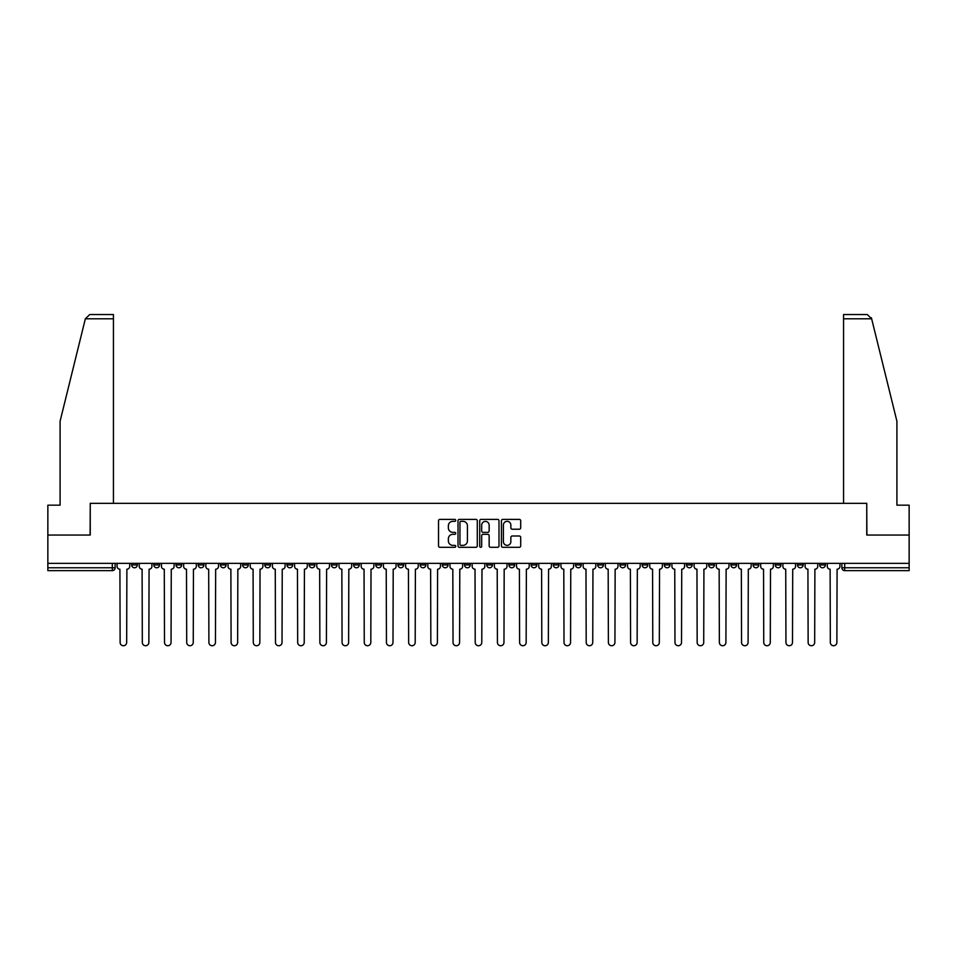 <?xml version="1.0" encoding="UTF-8"?>
<svg xmlns="http://www.w3.org/2000/svg" width="957" height="957" viewBox="0 0 957 957"><rect width="100%" height="100%" fill="white"/><g stroke="black" fill="none" stroke-linecap="round" stroke-linejoin="round"><path stroke-width="1.44" d="M455.735 520.357A0.981 0.981 0 0 0 454.754 519.376L439.921 519.376A1.4 1.4 0 0 0 438.521 520.775L438.521 545.909A1.4 1.4 0 0 0 439.921 547.308L454.754 547.308A0.981 0.981 0 0 0 455.735 546.327A0.981 0.981 0 0 0 454.754 545.358L452.84 545.358A4.474 4.474 0 0 1 448.366 540.884L448.366 538.791A4.474 4.474 0 0 1 452.84 534.317L454.754 534.317A0.981 0.981 0 0 0 455.735 533.348A0.981 0.981 0 0 0 454.754 532.367L452.84 532.367A4.474 4.474 0 0 1 448.366 527.893L448.366 525.8A4.474 4.474 0 0 1 452.84 521.338L454.754 521.338A0.981 0.981 0 0 0 455.735 520.357M730.885 563.362L730.885 564.929L736.579 564.929A2.847 2.847 0 0 1 733.732 567.776A2.847 2.847 0 0 1 730.885 564.929L730.885 563.362M708.694 563.362L708.694 564.929L714.389 564.929A2.847 2.847 0 0 1 711.541 567.776A2.847 2.847 0 0 1 708.694 564.929L708.694 563.362M575.528 563.362L575.528 564.929L581.222 564.929A2.847 2.847 0 0 1 578.375 567.776A2.847 2.847 0 0 1 575.528 564.929L575.528 563.362M553.337 563.362L553.337 564.929L559.02 564.929A2.847 2.847 0 0 1 556.184 567.776A2.847 2.847 0 0 1 553.337 564.929L553.337 563.362M531.135 563.362L531.135 564.929L536.829 564.929A2.847 2.847 0 0 1 533.982 567.776A2.847 2.847 0 0 1 531.135 564.929L531.135 563.362M486.754 563.362L486.754 564.929L492.448 564.929A2.847 2.847 0 0 1 489.601 567.776A2.847 2.847 0 0 1 486.754 564.929L486.754 563.362M442.361 564.929L442.361 563.362L442.361 564.929A2.847 2.847 0 0 0 445.208 567.776A2.847 2.847 0 0 1 442.361 564.929L448.055 564.929A2.847 2.847 0 0 1 445.208 567.776A2.847 2.847 0 0 0 448.055 564.929L448.055 563.362L448.055 564.929M420.171 564.929L420.171 563.362L420.171 564.929A2.847 2.847 0 0 0 423.018 567.776A2.847 2.847 0 0 1 420.171 564.929L425.865 564.929A2.847 2.847 0 0 1 423.018 567.776M397.98 564.929L397.98 563.362L397.98 564.929A2.847 2.847 0 0 0 400.816 567.776A2.847 2.847 0 0 1 397.98 564.929L403.663 564.929A2.847 2.847 0 0 1 400.816 567.776A2.847 2.847 0 0 0 403.663 564.929L403.663 563.362L403.663 564.929M375.778 563.362L375.778 564.929L381.472 564.929A2.847 2.847 0 0 1 378.625 567.776A2.847 2.847 0 0 1 375.778 564.929L375.778 563.362M353.588 563.362L353.588 564.929L359.282 564.929A2.847 2.847 0 0 1 356.435 567.776A2.847 2.847 0 0 1 353.588 564.929L353.588 563.362M331.397 563.362L331.397 564.929L337.079 564.929A2.847 2.847 0 0 1 334.244 567.776A2.847 2.847 0 0 1 331.397 564.929L331.397 563.362M309.195 564.929L309.195 563.362L309.195 564.929A2.847 2.847 0 0 0 312.042 567.776A2.847 2.847 0 0 1 309.195 564.929L314.889 564.929A2.847 2.847 0 0 1 312.042 567.776M264.814 564.929L264.814 563.362L264.814 564.929A2.847 2.847 0 0 0 267.661 567.776A2.847 2.847 0 0 1 264.814 564.929L270.496 564.929A2.847 2.847 0 0 1 267.661 567.776A2.847 2.847 0 0 0 270.496 564.929L270.496 563.362L270.496 564.929M242.611 564.929L242.611 563.362L242.611 564.929A2.847 2.847 0 0 0 245.459 567.776A2.847 2.847 0 0 1 242.611 564.929L248.306 564.929A2.847 2.847 0 0 1 245.459 567.776A2.847 2.847 0 0 0 248.306 564.929L248.306 563.362L248.306 564.929M220.421 564.929L220.421 563.362L220.421 564.929A2.847 2.847 0 0 0 223.268 567.776A2.847 2.847 0 0 1 220.421 564.929L226.115 564.929A2.847 2.847 0 0 1 223.268 567.776A2.847 2.847 0 0 0 226.115 564.929L226.115 563.362L226.115 564.929M198.231 564.929L198.231 563.362L198.231 564.929A2.847 2.847 0 0 0 201.078 567.776A2.847 2.847 0 0 1 198.231 564.929L203.925 564.929A2.847 2.847 0 0 1 201.078 567.776M176.04 564.929L176.04 563.362L176.04 564.929A2.847 2.847 0 0 0 178.875 567.776A2.847 2.847 0 0 1 176.04 564.929L181.722 564.929A2.847 2.847 0 0 1 178.875 567.776A2.847 2.847 0 0 0 181.722 564.929L181.722 563.362L181.722 564.929M153.838 564.929L153.838 563.362L153.838 564.929A2.847 2.847 0 0 0 156.685 567.776A2.847 2.847 0 0 1 153.838 564.929L159.532 564.929A2.847 2.847 0 0 1 156.685 567.776A2.847 2.847 0 0 0 159.532 564.929L159.532 563.362L159.532 564.929M519.316 529.221A1.4 1.4 0 0 0 520.704 527.833L520.704 520.775A1.4 1.4 0 0 0 519.316 519.376L502.832 519.376A1.4 1.4 0 0 0 501.432 520.775L501.432 545.909A1.4 1.4 0 0 0 502.832 547.308L519.316 547.308A1.4 1.4 0 0 0 520.704 545.909L520.704 537.391A1.4 1.4 0 0 0 519.316 536.004L512.258 536.004A1.4 1.4 0 0 0 510.859 537.391L510.859 541.614A3.732 3.732 0 0 1 507.126 545.358A3.732 3.732 0 0 1 503.394 541.614L503.394 525.07A3.732 3.732 0 0 1 507.126 521.338A3.732 3.732 0 0 1 510.859 525.07L510.859 527.833A1.4 1.4 0 0 0 512.258 529.221L519.316 529.221M85.352 318.801L89.743 314.53L113.44 314.53L113.44 318.801L85.352 318.801L60.088 421.236L60.088 505.176L47.85 505.176L47.85 535.047L90.245 535.047L90.245 503.322L866.755 503.322L866.755 535.047L909.15 535.047L909.15 563.362L47.85 563.362L47.85 567.776L115.139 567.776L115.139 563.362M47.85 535.047L47.85 563.362M477.28 520.775A1.4 1.4 0 0 0 475.88 519.376L459.408 519.376A1.4 1.4 0 0 0 458.008 520.775L458.008 545.909A1.4 1.4 0 0 0 459.408 547.308L475.88 547.308A1.4 1.4 0 0 0 477.28 545.909L477.28 520.775M481.12 519.376L497.592 519.376A1.4 1.4 0 0 1 498.992 520.775L498.992 545.909A1.4 1.4 0 0 1 497.592 547.308L490.546 547.308A1.4 1.4 0 0 1 489.147 545.909L489.147 535.717A1.4 1.4 0 0 0 487.747 534.317L483.07 534.317A1.4 1.4 0 0 0 481.682 535.717L481.682 546.327A0.981 0.981 0 0 1 480.701 547.308A0.981 0.981 0 0 1 479.72 546.327L479.72 520.775A1.4 1.4 0 0 1 481.12 519.376M841.861 563.362L841.861 567.776L909.15 567.776L909.15 570.623L844.696 570.623A2.847 2.847 0 0 1 841.861 567.776A2.847 2.847 0 0 0 844.696 570.623L844.696 563.362M909.15 563.362L909.15 567.776M115.139 567.776A2.847 2.847 0 0 1 112.304 570.623L47.85 570.623L47.85 567.776M825.353 563.362L825.353 564.929A2.847 2.847 0 0 1 822.506 567.776A2.847 2.847 0 0 1 819.659 564.929L825.353 564.929M819.659 563.362L819.659 564.929M803.162 563.362L803.162 564.929A2.847 2.847 0 0 1 800.315 567.776A2.847 2.847 0 0 1 797.468 564.929A2.847 2.847 0 0 0 800.315 567.776M797.468 563.362L797.468 564.929L803.162 564.929M780.96 563.362L780.96 564.929A2.847 2.847 0 0 1 778.125 567.776A2.847 2.847 0 0 1 775.278 564.929L780.96 564.929M775.278 563.362L775.278 564.929M758.769 563.362L758.769 564.929A2.847 2.847 0 0 1 755.922 567.776A2.847 2.847 0 0 1 753.075 564.929L758.769 564.929M753.075 563.362L753.075 564.929M736.579 563.362L736.579 564.929M714.389 563.362L714.389 564.929L714.389 563.362M692.186 563.362L692.186 564.929A2.847 2.847 0 0 1 689.339 567.776A2.847 2.847 0 0 1 686.504 564.929L692.186 564.929M686.504 563.362L686.504 564.929M669.996 563.362L669.996 564.929A2.847 2.847 0 0 1 667.149 567.776A2.847 2.847 0 0 1 664.302 564.929L669.996 564.929M664.302 563.362L664.302 564.929M647.805 563.362L647.805 564.929A2.847 2.847 0 0 1 644.958 567.776A2.847 2.847 0 0 1 642.111 564.929L647.805 564.929M642.111 563.362L642.111 564.929M625.603 563.362L625.603 564.929A2.847 2.847 0 0 1 622.756 567.776A2.847 2.847 0 0 1 619.921 564.929L625.603 564.929M619.921 563.362L619.921 564.929M603.412 563.362L603.412 564.929A2.847 2.847 0 0 1 600.565 567.776A2.847 2.847 0 0 1 597.718 564.929L603.412 564.929M597.718 563.362L597.718 564.929M581.222 563.362L581.222 564.929A2.847 2.847 0 0 1 578.375 567.776M559.02 563.362L559.02 564.929M536.829 564.929L536.829 563.362L536.829 564.929A2.847 2.847 0 0 1 533.982 567.776M514.639 563.362L514.639 564.929A2.847 2.847 0 0 1 511.792 567.776A2.847 2.847 0 0 1 508.945 564.929A2.847 2.847 0 0 0 511.792 567.776A2.847 2.847 0 0 0 514.639 564.929L508.945 564.929L508.945 563.362M492.448 564.929L492.448 563.362L492.448 564.929A2.847 2.847 0 0 1 489.601 567.776M470.246 563.362L470.246 564.929A2.847 2.847 0 0 1 467.399 567.776A2.847 2.847 0 0 1 464.552 564.929A2.847 2.847 0 0 0 467.399 567.776M464.552 563.362L464.552 564.929L470.246 564.929M425.865 563.362L425.865 564.929L425.865 563.362M381.472 564.929L381.472 563.362L381.472 564.929A2.847 2.847 0 0 1 378.625 567.776M359.282 564.929L359.282 563.362L359.282 564.929A2.847 2.847 0 0 1 356.435 567.776M337.079 564.929L337.079 563.362L337.079 564.929A2.847 2.847 0 0 1 334.244 567.776M314.889 563.362L314.889 564.929L314.889 563.362M292.698 564.929L292.698 563.362L292.698 564.929A2.847 2.847 0 0 1 289.851 567.776A2.847 2.847 0 0 1 287.004 564.929L292.698 564.929A2.847 2.847 0 0 1 289.851 567.776M287.004 563.362L287.004 564.929M203.925 563.362L203.925 564.929L203.925 563.362M137.341 563.362L137.341 564.929A2.847 2.847 0 0 1 134.494 567.776A2.847 2.847 0 0 1 131.647 564.929A2.847 2.847 0 0 0 134.494 567.776A2.847 2.847 0 0 0 137.341 564.929L137.341 563.362M131.647 563.362L131.647 564.929L137.341 564.929M460.939 521.338A0.981 0.981 0 0 0 459.958 522.319L459.958 544.377A0.981 0.981 0 0 0 460.939 545.358L462.961 545.358A4.474 4.474 0 0 0 467.435 540.884L467.435 525.8A4.474 4.474 0 0 0 462.961 521.338L460.939 521.338M489.147 525.142A3.732 3.732 0 0 0 485.414 521.409A3.732 3.732 0 0 0 481.682 525.142L481.682 530.968A1.4 1.4 0 0 0 483.07 532.367L487.747 532.367A1.4 1.4 0 0 0 489.147 530.968L489.147 525.142M117.065 566.353L117.065 563.362L117.065 566.353A2.847 2.847 48.4 0 0 119.912 569.2L120.127 642.47A3.278 3.278 48.4 0 0 123.393 645.736A3.278 3.278 48.4 0 0 126.671 642.47L126.886 569.2A2.847 2.847 48.4 0 0 129.721 566.353L129.721 563.362M119.912 569.2L120.127 642.47M126.671 642.47L126.886 569.2M139.255 566.353L139.255 563.362L139.255 566.353A2.847 2.847 48.4 0 0 142.103 569.2L142.318 642.47A3.278 3.278 48.4 0 0 145.584 645.736A3.278 3.278 48.4 0 0 148.861 642.47L149.077 569.2A2.847 2.847 48.4 0 0 151.924 566.353L151.924 563.362M161.458 566.353L161.458 563.362L161.458 566.353A2.847 2.847 48.4 0 0 164.293 569.2L164.508 642.47A3.278 3.278 48.4 0 0 167.786 645.736A3.278 3.278 48.4 0 0 171.052 642.47L171.267 569.2A2.847 2.847 48.4 0 0 174.114 566.353L174.114 563.362M113.44 503.322L113.44 318.801M90.102 535.047L90.245 503.322M909.15 535.047L909.15 505.176L896.912 505.176L896.912 421.236L871.396 317.784L871.648 318.801L867.257 314.53L843.56 314.53L843.56 503.322M866.898 535.047L866.755 503.322M142.103 569.2L142.318 642.47M148.861 642.47L149.077 569.2M164.293 569.2L164.508 642.47M171.052 642.47L171.267 569.2M183.648 566.353L183.648 563.362L183.648 566.353A2.847 2.847 48.4 0 0 186.495 569.2L186.711 642.47A3.278 3.278 48.4 0 0 189.976 645.736A3.278 3.278 48.4 0 0 193.254 642.47L193.458 569.2A2.847 2.847 48.4 0 0 196.305 566.353L196.305 563.362M205.839 566.353L205.839 563.362L205.839 566.353A2.847 2.847 48.4 0 0 208.686 569.2L208.901 642.47A3.278 3.278 48.4 0 0 212.167 645.736A3.278 3.278 48.4 0 0 215.445 642.47L215.66 569.2A2.847 2.847 48.4 0 0 218.507 566.353L218.507 563.362M228.029 566.353L228.029 563.362L228.029 566.353A2.847 2.847 48.4 0 0 230.876 569.2L231.092 642.47A3.278 3.278 48.4 0 0 234.369 645.736A3.278 3.278 48.4 0 0 237.635 642.47L237.85 569.2A2.847 2.847 48.4 0 0 240.697 566.353L240.697 563.362M186.495 569.2L186.711 642.47M193.254 642.47L193.458 569.2M208.686 569.2L208.901 642.47M215.445 642.47L215.66 569.2M230.876 569.2L231.092 642.47M237.635 642.47L237.85 569.2M250.232 566.353L250.232 563.362L250.232 566.353A2.847 2.847 48.4 0 0 253.079 569.2L253.282 642.47A3.278 3.278 48.4 0 0 256.56 645.736A3.278 3.278 48.4 0 0 259.837 642.47L260.041 569.2A2.847 2.847 48.4 0 0 262.888 566.353L262.888 563.362M253.079 569.2L253.282 642.47M259.837 642.47L260.041 569.2M272.422 566.353L272.422 563.362L272.422 566.353A2.847 2.847 48.4 0 0 275.269 569.2L275.484 642.47A3.278 3.278 48.4 0 0 278.75 645.736A3.278 3.278 48.4 0 0 282.028 642.47L282.243 569.2A2.847 2.847 48.4 0 0 285.09 566.353L285.09 563.362M275.269 569.2L275.484 642.47M282.028 642.47L282.243 569.2M294.612 566.353L294.612 563.362L294.612 566.353A2.847 2.847 48.4 0 0 297.46 569.2L297.675 642.47A3.278 3.278 48.4 0 0 300.953 645.736A3.278 3.278 48.4 0 0 304.218 642.47L304.434 569.2A2.847 2.847 48.4 0 0 307.281 566.353L307.281 563.362M297.46 569.2L297.675 642.47M304.218 642.47L304.434 569.2M316.815 566.353L316.815 563.362L316.815 566.353A2.847 2.847 48.4 0 0 319.662 569.2L319.865 642.47A3.278 3.278 48.4 0 0 323.143 645.736A3.278 3.278 48.4 0 0 326.409 642.47L326.624 569.2A2.847 2.847 48.4 0 0 329.471 566.353L329.471 563.362M319.662 569.2L319.865 642.47M326.409 642.47L326.624 569.2M339.005 566.353L339.005 563.362L339.005 566.353A2.847 2.847 48.4 0 0 341.852 569.2L342.068 642.47A3.278 3.278 48.4 0 0 345.333 645.736A3.278 3.278 48.4 0 0 348.611 642.47L348.827 569.2A2.847 2.847 48.4 0 0 351.662 566.353L351.662 563.362M341.852 569.2L342.068 642.47M348.611 642.47L348.827 569.2M361.196 566.353L361.196 563.362L361.196 566.353A2.847 2.847 48.4 0 0 364.043 569.2L364.258 642.47A3.278 3.278 48.4 0 0 367.524 645.736A3.278 3.278 48.4 0 0 370.802 642.47L371.017 569.2A2.847 2.847 48.4 0 0 373.864 566.353L373.864 563.362M364.043 569.2L364.258 642.47M370.802 642.47L371.017 569.2M383.398 566.353L383.398 563.362L383.398 566.353A2.847 2.847 48.4 0 0 386.233 569.2L386.449 642.47A3.278 3.278 48.4 0 0 389.726 645.736A3.278 3.278 48.4 0 0 392.992 642.47L393.207 569.2A2.847 2.847 48.4 0 0 396.054 566.353L396.054 563.362M386.233 569.2L386.449 642.47M392.992 642.47L393.207 569.2M405.589 566.353L405.589 563.362L405.589 566.353A2.847 2.847 48.4 0 0 408.436 569.2L408.651 642.47A3.278 3.278 48.4 0 0 411.917 645.736A3.278 3.278 48.4 0 0 415.194 642.47L415.398 569.2A2.847 2.847 48.4 0 0 418.245 566.353L418.245 563.362M408.436 569.2L408.651 642.47M415.194 642.47L415.398 569.2M427.779 566.353L427.779 563.362L427.779 566.353A2.847 2.847 48.4 0 0 430.626 569.2L430.841 642.47A3.278 3.278 48.4 0 0 434.107 645.736A3.278 3.278 48.4 0 0 437.385 642.47L437.6 569.2A2.847 2.847 48.4 0 0 440.447 566.353L440.447 563.362M430.626 569.2L430.841 642.47M437.385 642.47L437.6 569.2M449.969 566.353L449.969 563.362L449.969 566.353A2.847 2.847 48.4 0 0 452.817 569.2L453.032 642.47A3.278 3.278 48.4 0 0 456.31 645.736A3.278 3.278 48.4 0 0 459.575 642.47L459.791 569.2A2.847 2.847 48.4 0 0 462.638 566.353L462.638 563.362M452.817 569.2L453.032 642.47M459.575 642.47L459.791 569.2M472.172 566.353L472.172 563.362L472.172 566.353A2.847 2.847 48.4 0 0 475.019 569.2L475.222 642.47A3.278 3.278 48.4 0 0 478.5 645.736A3.278 3.278 48.4 0 0 481.778 642.47L481.981 569.2A2.847 2.847 48.4 0 0 484.828 566.353L484.828 563.362M475.019 569.2L475.222 642.47M481.778 642.47L481.981 569.2M494.362 566.353L494.362 563.362L494.362 566.353A2.847 2.847 48.4 0 0 497.209 569.2L497.425 642.47A3.278 3.278 48.4 0 0 500.69 645.736A3.278 3.278 48.4 0 0 503.968 642.47L504.183 569.2A2.847 2.847 48.4 0 0 507.031 566.353L507.031 563.362M497.209 569.2L497.425 642.47M503.968 642.47L504.183 569.2M516.553 566.353L516.553 563.362L516.553 566.353A2.847 2.847 48.4 0 0 519.4 569.2L519.615 642.47A3.278 3.278 48.4 0 0 522.893 645.736A3.278 3.278 48.4 0 0 526.159 642.47L526.374 569.2A2.847 2.847 48.4 0 0 529.221 566.353L529.221 563.362M519.4 569.2L519.615 642.47M526.159 642.47L526.374 569.2M538.755 566.353L538.755 563.362L538.755 566.353A2.847 2.847 48.4 0 0 541.602 569.2L541.806 642.47A3.278 3.278 48.4 0 0 545.083 645.736A3.278 3.278 48.4 0 0 548.349 642.47L548.564 569.2A2.847 2.847 48.4 0 0 551.411 566.353L551.411 563.362M541.602 569.2L541.806 642.47M548.349 642.47L548.564 569.2M560.946 566.353L560.946 563.362L560.946 566.353A2.847 2.847 48.4 0 0 563.793 569.2L564.008 642.47A3.278 3.278 48.4 0 0 567.274 645.736A3.278 3.278 48.4 0 0 570.551 642.47L570.767 569.2A2.847 2.847 48.4 0 0 573.602 566.353L573.602 563.362M563.793 569.2L564.008 642.47M570.551 642.47L570.767 569.2M583.136 566.353L583.136 563.362L583.136 566.353A2.847 2.847 48.4 0 0 585.983 569.2L586.198 642.47A3.278 3.278 48.4 0 0 589.476 645.736A3.278 3.278 48.4 0 0 592.742 642.47L592.957 569.2A2.847 2.847 48.4 0 0 595.804 566.353L595.804 563.362M585.983 569.2L586.198 642.47M592.742 642.47L592.957 569.2M605.338 566.353L605.338 563.362L605.338 566.353A2.847 2.847 48.4 0 0 608.173 569.2L608.389 642.47A3.278 3.278 48.4 0 0 611.667 645.736A3.278 3.278 48.4 0 0 614.932 642.47L615.148 569.2A2.847 2.847 48.4 0 0 617.995 566.353L617.995 563.362M608.173 569.2L608.389 642.47M614.932 642.47L615.148 569.2M627.529 566.353L627.529 563.362L627.529 566.353A2.847 2.847 48.4 0 0 630.376 569.2L630.591 642.47A3.278 3.278 48.4 0 0 633.857 645.736A3.278 3.278 48.4 0 0 637.135 642.47L637.338 569.2A2.847 2.847 48.4 0 0 640.185 566.353L640.185 563.362M630.376 569.2L630.591 642.47M637.135 642.47L637.338 569.2M649.719 566.353L649.719 563.362L649.719 566.353A2.847 2.847 48.4 0 0 652.566 569.2L652.782 642.47A3.278 3.278 48.4 0 0 656.047 645.736A3.278 3.278 48.4 0 0 659.325 642.47L659.54 569.2A2.847 2.847 48.4 0 0 662.388 566.353L662.388 563.362M652.566 569.2L652.782 642.47M659.325 642.47L659.54 569.2M671.91 566.353L671.91 563.362L671.91 566.353A2.847 2.847 48.4 0 0 674.757 569.2L674.972 642.47A3.278 3.278 48.4 0 0 678.25 645.736A3.278 3.278 48.4 0 0 681.516 642.47L681.731 569.2A2.847 2.847 48.4 0 0 684.578 566.353L684.578 563.362M674.757 569.2L674.972 642.47M681.516 642.47L681.731 569.2M694.112 566.353L694.112 563.362L694.112 566.353A2.847 2.847 48.4 0 0 696.959 569.2L697.163 642.47A3.278 3.278 48.4 0 0 700.44 645.736A3.278 3.278 48.4 0 0 703.718 642.47L703.921 569.2A2.847 2.847 48.4 0 0 706.768 566.353L706.768 563.362M696.959 569.2L697.163 642.47M703.718 642.47L703.921 569.2M716.303 566.353L716.303 563.362L716.303 566.353A2.847 2.847 48.4 0 0 719.15 569.2L719.365 642.47A3.278 3.278 48.4 0 0 722.631 645.736A3.278 3.278 48.4 0 0 725.908 642.47L726.124 569.2A2.847 2.847 48.4 0 0 728.971 566.353L728.971 563.362M719.15 569.2L719.365 642.47M725.908 642.47L726.124 569.2M738.493 566.353L738.493 563.362L738.493 566.353A2.847 2.847 48.4 0 0 741.34 569.2L741.555 642.47A3.278 3.278 48.4 0 0 744.833 645.736A3.278 3.278 48.4 0 0 748.099 642.47L748.314 569.2A2.847 2.847 48.4 0 0 751.161 566.353L751.161 563.362M741.34 569.2L741.555 642.47M748.099 642.47L748.314 569.2M760.695 566.353L760.695 563.362L760.695 566.353A2.847 2.847 48.4 0 0 763.542 569.2L763.746 642.47A3.278 3.278 48.4 0 0 767.024 645.736A3.278 3.278 48.4 0 0 770.289 642.47L770.505 569.2A2.847 2.847 48.4 0 0 773.352 566.353L773.352 563.362M763.542 569.2L763.746 642.47M770.289 642.47L770.505 569.2M782.886 566.353L782.886 563.362L782.886 566.353A2.847 2.847 48.4 0 0 785.733 569.2L785.948 642.47A3.278 3.278 48.4 0 0 789.214 645.736A3.278 3.278 48.4 0 0 792.492 642.47L792.707 569.2A2.847 2.847 48.4 0 0 795.542 566.353L795.542 563.362M785.733 569.2L785.948 642.47M792.492 642.47L792.707 569.2M805.076 566.353L805.076 563.362L805.076 566.353A2.847 2.847 48.4 0 0 807.923 569.2L808.139 642.47A3.278 3.278 48.4 0 0 811.416 645.736A3.278 3.278 48.4 0 0 814.682 642.47L814.897 569.2A2.847 2.847 48.4 0 0 817.745 566.353L817.745 563.362M807.923 569.2L808.139 642.47M814.682 642.47L814.897 569.2M827.279 566.353L827.279 563.362L827.279 566.353A2.847 2.847 48.4 0 0 830.114 569.2L830.329 642.47A3.278 3.278 48.4 0 0 833.607 645.736A3.278 3.278 48.4 0 0 836.873 642.47L837.088 569.2A2.847 2.847 48.4 0 0 839.935 566.353L839.935 563.362M830.114 569.2L830.329 642.47M836.873 642.47L837.088 569.2M112.304 563.362L112.304 570.623M871.648 318.801L843.56 318.801"/></g></svg>
